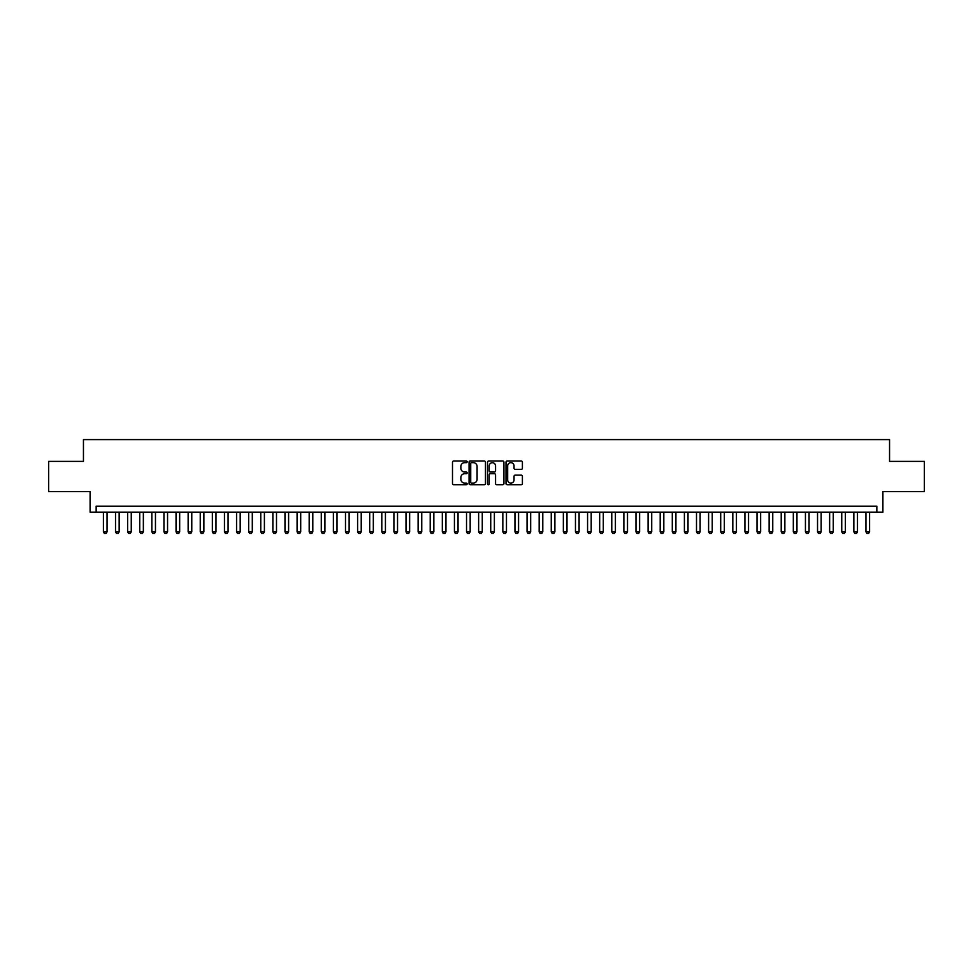 <?xml version="1.0" encoding="UTF-8"?>
<svg xmlns="http://www.w3.org/2000/svg" width="973" height="973" viewBox="0 0 973 973"><rect width="100%" height="100%" fill="white"/><g stroke="black" fill="none" stroke-linecap="round" stroke-linejoin="round"><path stroke-width="1.46" d="M467.137 461.834A0.827 0.827 0 0 0 466.298 461.007L453.686 461.007A1.192 1.192 0 0 0 452.494 462.187L452.494 483.581A1.192 1.192 0 0 0 453.686 484.761L466.298 484.761A0.827 0.827 0 0 0 467.137 483.934A0.827 0.827 0 0 0 466.298 483.107L464.668 483.107A3.807 3.807 0 0 1 460.874 479.3L460.874 477.512A3.807 3.807 0 0 1 464.668 473.717L466.298 473.717A0.827 0.827 0 0 0 467.137 472.878A0.827 0.827 0 0 0 466.298 472.051L464.668 472.051A3.807 3.807 0 0 1 460.874 468.244L460.874 466.468A3.807 3.807 0 0 1 464.668 462.661L466.298 462.661A0.827 0.827 0 0 0 467.137 461.834M521.224 469.375A1.192 1.192 0 0 0 522.404 468.195L522.404 462.187A1.192 1.192 0 0 0 521.224 461.007L507.201 461.007A1.192 1.192 0 0 0 506.009 462.187L506.009 483.581A1.192 1.192 0 0 0 507.201 484.761L521.224 484.761A1.192 1.192 0 0 0 522.404 483.581L522.404 476.332A1.192 1.192 0 0 0 521.224 475.14L515.216 475.14A1.192 1.192 0 0 0 514.036 476.332L514.036 479.92A3.174 3.174 0 0 1 510.849 483.107A3.174 3.174 0 0 1 507.675 479.92L507.675 465.848A3.174 3.174 0 0 1 510.849 462.661A3.174 3.174 0 0 1 514.036 465.848L514.036 468.195A1.192 1.192 0 0 0 515.216 469.375L521.224 469.375M876.843 512.224L882.9 512.224L882.9 491.645L924.35 491.645L924.35 461.384L889.553 461.384L889.553 439.601L83.447 439.601L83.447 461.384L48.65 461.384L48.65 491.645L90.1 491.645L90.1 512.224L876.843 512.224L876.843 506.167L96.157 506.167L96.157 512.224M485.466 462.187A1.192 1.192 0 0 0 484.274 461.007L470.251 461.007A1.192 1.192 0 0 0 469.071 462.187L469.071 483.581A1.192 1.192 0 0 0 470.251 484.761L484.274 484.761A1.192 1.192 0 0 0 485.466 483.581L485.466 462.187M488.726 461.007L502.749 461.007A1.192 1.192 0 0 1 503.929 462.187L503.929 483.581A1.192 1.192 0 0 1 502.749 484.761L496.753 484.761A1.192 1.192 0 0 1 495.561 483.581L495.561 474.909A1.192 1.192 0 0 0 494.369 473.717L490.392 473.717A1.192 1.192 0 0 0 489.2 474.909L489.2 483.934A0.827 0.827 0 0 1 488.373 484.761A0.827 0.827 0 0 1 487.534 483.934L487.534 462.187A1.192 1.192 0 0 1 488.726 461.007M471.564 462.661A0.827 0.827 0 0 0 470.725 463.501L470.725 482.267A0.827 0.827 0 0 0 471.564 483.107L473.279 483.107A3.807 3.807 0 0 0 477.086 479.3L477.086 466.468A3.807 3.807 0 0 0 473.279 462.661L471.564 462.661M495.561 465.909A3.174 3.174 0 0 0 492.387 462.722A3.174 3.174 0 0 0 489.2 465.909L489.2 470.859A1.192 1.192 0 0 0 490.392 472.051L494.369 472.051A1.192 1.192 0 0 0 495.561 470.859L495.561 465.909M103.418 512.224L103.418 531.83L107.054 531.83L107.054 512.224M107.054 531.83L106.142 533.399L104.33 533.399L103.418 531.83M115.519 512.224L115.519 531.83L119.156 531.83L119.156 512.224M119.156 531.83L118.244 533.399L116.432 533.399L115.519 531.83M127.621 512.224L127.621 531.83L131.258 531.83L131.258 512.224M131.258 531.83L130.346 533.399L128.533 533.399L127.621 531.83M139.735 512.224L139.735 531.83L143.359 531.83L143.359 512.224M143.359 531.83L142.459 533.399L140.635 533.399L139.735 531.83M151.837 512.224L151.837 531.83L155.461 531.83L155.461 512.224M155.461 531.83L154.561 533.399L152.737 533.399L151.837 531.83M163.938 512.224L163.938 531.83L167.563 531.83L167.563 512.224M167.563 531.83L166.663 533.399L164.851 533.399L163.938 531.83M176.04 512.224L176.04 531.83L179.677 531.83L179.677 512.224M179.677 531.83L178.764 533.399L176.952 533.399L176.04 531.83M188.142 512.224L188.142 531.83L191.778 531.83L191.778 512.224M191.778 531.83L190.866 533.399L189.054 533.399L188.142 531.83M200.243 512.224L200.243 531.83L203.88 531.83L203.88 512.224M203.88 531.83L202.968 533.399L201.156 533.399L200.243 531.83M212.357 512.224L212.357 531.83L215.982 531.83L215.982 512.224M215.982 531.83L215.069 533.399L213.257 533.399L212.357 531.83M224.459 512.224L224.459 531.83L228.083 531.83L228.083 512.224M228.083 531.83L227.183 533.399L225.359 533.399L224.459 531.83M236.561 512.224L236.561 531.83L240.185 531.83L240.185 512.224M240.185 531.83L239.285 533.399L237.473 533.399L236.561 531.83M248.662 512.224L248.662 531.83L252.299 531.83L252.299 512.224M252.299 531.83L251.387 533.399L249.575 533.399L248.662 531.83M260.764 512.224L260.764 531.83L264.401 531.83L264.401 512.224M264.401 531.83L263.488 533.399L261.676 533.399L260.764 531.83M272.866 512.224L272.866 531.83L276.502 531.83L276.502 512.224M276.502 531.83L275.59 533.399L273.778 533.399L272.866 531.83M284.98 512.224L284.98 531.83L288.604 531.83L288.604 512.224M288.604 531.83L287.692 533.399L285.88 533.399L284.98 531.83M297.081 512.224L297.081 531.83L300.706 531.83L300.706 512.224M300.706 531.83L299.806 533.399L297.981 533.399L297.081 531.83M309.183 512.224L309.183 531.83L312.807 531.83L312.807 512.224M312.807 531.83L311.907 533.399L310.095 533.399L309.183 531.83M321.285 512.224L321.285 531.83L324.921 531.83L324.921 512.224M324.921 531.83L324.009 533.399L322.197 533.399L321.285 531.83M333.386 512.224L333.386 531.83L337.023 531.83L337.023 512.224M337.023 531.83L336.111 533.399L334.298 533.399L333.386 531.83M345.488 512.224L345.488 531.83L349.125 531.83L349.125 512.224M349.125 531.83L348.212 533.399L346.4 533.399L345.488 531.83M357.602 512.224L357.602 531.83L361.226 531.83L361.226 512.224M361.226 531.83L360.314 533.399L358.502 533.399L357.602 531.83M369.704 512.224L369.704 531.83L373.328 531.83L373.328 512.224M373.328 531.83L372.428 533.399L370.604 533.399L369.704 531.83M381.805 512.224L381.805 531.83L385.43 531.83L385.43 512.224M385.43 531.83L384.53 533.399L382.705 533.399L381.805 531.83M393.907 512.224L393.907 531.83L397.543 531.83L397.543 512.224M397.543 531.83L396.631 533.399L394.819 533.399L393.907 531.83M406.009 512.224L406.009 531.83L409.645 531.83L409.645 512.224M409.645 531.83L408.733 533.399L406.921 533.399L406.009 531.83M418.11 512.224L418.11 531.83L421.747 531.83L421.747 512.224M421.747 531.83L420.835 533.399L419.022 533.399L418.11 531.83M430.212 512.224L430.212 531.83L433.849 531.83L433.849 512.224M433.849 531.83L432.936 533.399L431.124 533.399L430.212 531.83M442.326 512.224L442.326 531.83L445.95 531.83L445.95 512.224M445.95 531.83L445.05 533.399L443.226 533.399L442.326 531.83M454.427 512.224L454.427 531.83L458.052 531.83L458.052 512.224M458.052 531.83L457.152 533.399L455.328 533.399L454.427 531.83M466.529 512.224L466.529 531.83L470.166 531.83L470.166 512.224M470.166 531.83L469.254 533.399L467.441 533.399L466.529 531.83M478.631 512.224L478.631 531.83L482.267 531.83L482.267 512.224M482.267 531.83L481.355 533.399L479.543 533.399L478.631 531.83M490.733 512.224L490.733 531.83L494.369 531.83L494.369 512.224M494.369 531.83L493.457 533.399L491.645 533.399L490.733 531.83M502.834 512.224L502.834 531.83L506.471 531.83L506.471 512.224M506.471 531.83L505.559 533.399L503.746 533.399L502.834 531.83M514.948 512.224L514.948 531.83L518.573 531.83L518.573 512.224M518.573 531.83L517.672 533.399L515.848 533.399L514.948 531.83M527.05 512.224L527.05 531.83L530.674 531.83L530.674 512.224M530.674 531.83L529.774 533.399L527.95 533.399L527.05 531.83M539.151 512.224L539.151 531.83L542.788 531.83L542.788 512.224M542.788 531.83L541.876 533.399L540.064 533.399L539.151 531.83M551.253 512.224L551.253 531.83L554.89 531.83L554.89 512.224M554.89 531.83L553.978 533.399L552.165 533.399L551.253 531.83M563.355 512.224L563.355 531.83L566.991 531.83L566.991 512.224M566.991 531.83L566.079 533.399L564.267 533.399L563.355 531.83M575.457 512.224L575.457 531.83L579.093 531.83L579.093 512.224M579.093 531.83L578.181 533.399L576.369 533.399L575.457 531.83M587.57 512.224L587.57 531.83L591.195 531.83L591.195 512.224M591.195 531.83L590.295 533.399L588.47 533.399L587.57 531.83M599.672 512.224L599.672 531.83L603.296 531.83L603.296 512.224M603.296 531.83L602.396 533.399L600.572 533.399L599.672 531.83M611.774 512.224L611.774 531.83L615.398 531.83L615.398 512.224M615.398 531.83L614.498 533.399L612.686 533.399L611.774 531.83M623.875 512.224L623.875 531.83L627.512 531.83L627.512 512.224M627.512 531.83L626.6 533.399L624.788 533.399L623.875 531.83M635.977 512.224L635.977 531.83L639.614 531.83L639.614 512.224M639.614 531.83L638.702 533.399L636.889 533.399L635.977 531.83M648.079 512.224L648.079 531.83L651.715 531.83L651.715 512.224M651.715 531.83L650.803 533.399L648.991 533.399L648.079 531.83M660.193 512.224L660.193 531.83L663.817 531.83L663.817 512.224M663.817 531.83L662.905 533.399L661.093 533.399L660.193 531.83M672.294 512.224L672.294 531.83L675.919 531.83L675.919 512.224M675.919 531.83L675.019 533.399L673.194 533.399L672.294 531.83M684.396 512.224L684.396 531.83L688.02 531.83L688.02 512.224M688.02 531.83L687.12 533.399L685.308 533.399L684.396 531.83M696.498 512.224L696.498 531.83L700.134 531.83L700.134 512.224M700.134 531.83L699.222 533.399L697.41 533.399L696.498 531.83M708.599 512.224L708.599 531.83L712.236 531.83L712.236 512.224M712.236 531.83L711.324 533.399L709.512 533.399L708.599 531.83M720.701 512.224L720.701 531.83L724.338 531.83L724.338 512.224M724.338 531.83L723.425 533.399L721.613 533.399L720.701 531.83M732.815 512.224L732.815 531.83L736.439 531.83L736.439 512.224M736.439 531.83L735.527 533.399L733.715 533.399L732.815 531.83M744.917 512.224L744.917 531.83L748.541 531.83L748.541 512.224M748.541 531.83L747.641 533.399L745.817 533.399L744.917 531.83M757.018 512.224L757.018 531.83L760.643 531.83L760.643 512.224M760.643 531.83L759.743 533.399L757.931 533.399L757.018 531.83M769.12 512.224L769.12 531.83L772.757 531.83L772.757 512.224M772.757 531.83L771.844 533.399L770.032 533.399L769.12 531.83M781.222 512.224L781.222 531.83L784.858 531.83L784.858 512.224M784.858 531.83L783.946 533.399L782.134 533.399L781.222 531.83M793.323 512.224L793.323 531.83L796.96 531.83L796.96 512.224M796.96 531.83L796.048 533.399L794.236 533.399L793.323 531.83M805.437 512.224L805.437 531.83L809.062 531.83L809.062 512.224M809.062 531.83L808.149 533.399L806.337 533.399L805.437 531.83M817.539 512.224L817.539 531.83L821.163 531.83L821.163 512.224M821.163 531.83L820.263 533.399L818.439 533.399L817.539 531.83M829.641 512.224L829.641 531.83L833.265 531.83L833.265 512.224M833.265 531.83L832.365 533.399L830.541 533.399L829.641 531.83M841.742 512.224L841.742 531.83L845.379 531.83L845.379 512.224M845.379 531.83L844.467 533.399L842.654 533.399L841.742 531.83M853.844 512.224L853.844 531.83L857.481 531.83L857.481 512.224M857.481 531.83L856.568 533.399L854.756 533.399L853.844 531.83M865.946 512.224L865.946 531.83L869.582 531.83L869.582 512.224M869.582 531.83L868.67 533.399L866.858 533.399L865.946 531.83"/></g></svg>
